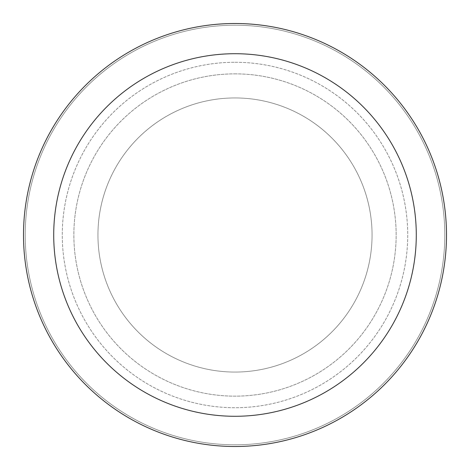 <?xml version="1.0" encoding="UTF-8"?>
<svg xmlns="http://www.w3.org/2000/svg" width="470" height="470" viewBox="0 0 470 470"><rect width="100%" height="100%" fill="white"/><g stroke="black" fill="none" stroke-linecap="round" stroke-linejoin="round"><path stroke-width="0.35" stroke-dasharray="2.35 1.76" d="M235 97.942A137.058 137.058 0 0 1 372.058 235A137.058 137.058 0 0 1 235 372.058A137.058 137.058 0 0 1 97.942 235A137.058 137.058 0 0 1 235 97.942A137.058 137.058 0 0 1 372.058 235A137.058 137.058 0 0 1 235 372.058A137.058 137.058 0 0 1 97.942 235A137.058 137.058 0 0 1 235 97.942A137.058 137.058 0 0 1 372.058 235A137.058 137.058 0 0 1 235 372.058A137.058 137.058 0 0 1 97.942 235A137.058 137.058 0 0 1 235 97.942A137.058 137.058 0 0 1 372.058 235A137.058 137.058 0 0 1 235 372.058A137.058 137.058 0 0 1 97.942 235A137.058 137.058 0 0 1 235 97.942M235 62.275A172.725 172.725 0 0 1 407.725 235A172.725 172.725 0 0 1 235 407.725A172.725 172.725 0 0 1 62.275 235A172.725 172.725 0 0 1 235 62.275A172.725 172.725 0 0 1 407.725 235A172.725 172.725 0 0 1 235 407.725A172.725 172.725 0 0 1 62.275 235A172.725 172.725 0 0 1 235 62.275M235 73.855A161.145 161.145 0 0 1 396.145 235A161.145 161.145 0 0 1 235 396.145A161.145 161.145 0 0 1 73.855 235A161.145 161.145 0 0 1 235 73.855A161.145 161.145 0 0 1 396.145 235A161.145 161.145 0 0 1 235 396.145A161.145 161.145 0 0 1 73.855 235A161.145 161.145 0 0 1 235 73.855M235 25.21A209.79 209.79 0 0 1 444.79 235A209.79 209.79 0 0 1 235 444.79A209.79 209.79 0 0 1 25.21 235A209.79 209.79 0 0 1 235 25.21A209.79 209.79 0 0 1 444.79 235A209.79 209.79 0 0 1 235 444.79A209.79 209.79 0 0 1 25.21 235A209.79 209.79 0 0 1 235 25.21A209.79 209.79 0 0 1 444.79 235A209.79 209.79 0 0 1 235 444.79A209.79 209.79 0 0 1 25.21 235A209.79 209.79 0 0 1 235 25.21M235 23.5A211.5 211.5 0 0 1 446.5 235A211.5 211.5 0 0 1 235 446.5A211.5 211.5 0 0 1 23.5 235A211.5 211.5 0 0 1 235 23.5"/><path stroke-width="0.7" d="M235 23.5A211.5 211.5 0 0 1 446.5 235A211.5 211.5 0 0 1 235 446.5A211.5 211.5 0 0 1 23.5 235A211.5 211.5 0 0 1 235 23.5M235 53.715A181.285 181.285 0 0 1 416.285 235A181.285 181.285 0 0 1 235 416.285A181.285 181.285 0 0 1 53.715 235A181.285 181.285 0 0 1 235 53.715"/></g></svg>
